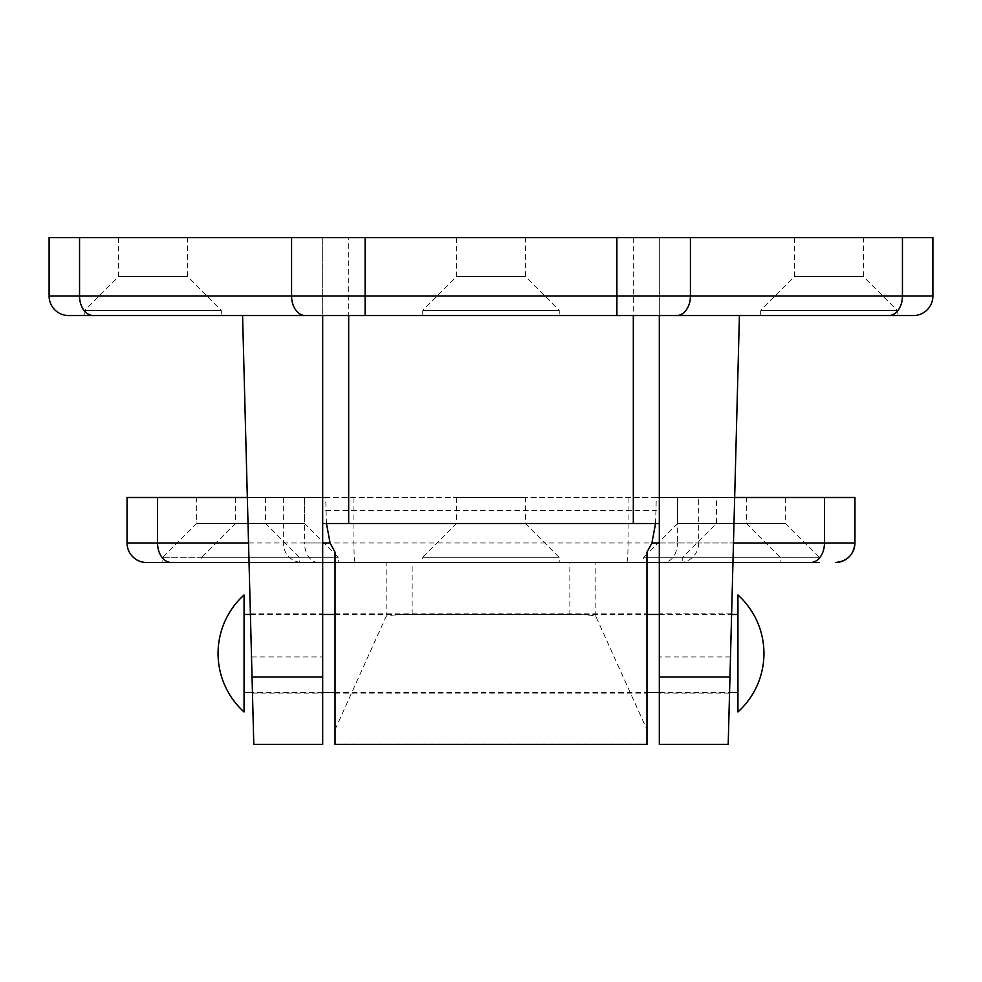 <?xml version="1.0" encoding="UTF-8"?>
<svg xmlns="http://www.w3.org/2000/svg" width="982" height="982" viewBox="0 0 982 982"><rect width="100%" height="100%" fill="white"/><g stroke="black" fill="none" stroke-linecap="round" stroke-linejoin="round"><path stroke-width="0.74" stroke-dasharray="4.91 3.68" d="M525.444 237.558L456.556 237.558L525.444 237.558L525.444 276.543L559.237 310.337L559.237 315.541L422.763 315.541L559.237 315.541M456.556 237.558L456.556 276.543L525.444 276.543L456.556 276.543L422.763 310.337L559.237 310.337L422.763 310.337L422.763 315.541M187.513 237.558L118.638 237.558L187.513 237.558L187.513 276.543L221.306 310.337L221.306 315.541M118.638 237.558L118.638 276.543L187.513 276.543L118.638 276.543L84.845 310.337L221.306 310.337L84.845 310.337L84.845 315.541M863.362 237.558L794.487 237.558L863.362 237.558L863.362 276.543L897.155 310.337L897.155 315.541M794.487 237.558L794.487 276.543L863.362 276.543L794.487 276.543L760.694 310.337L897.155 310.337L760.694 310.337L760.694 315.541M659.315 653.46L659.315 693.108L659.315 653.46M730.583 653.46L729.957 677.015M322.685 653.46L322.685 693.108L322.685 653.46M251.417 653.46L252.043 677.015M322.685 692.457L252.448 692.457L242.579 315.541L659.315 315.541L659.315 523.492L659.315 237.558L659.315 744.442M322.685 744.442L322.685 315.541L68.593 315.541A19.493 19.493 0 0 1 49.1 296.048L49.1 237.558L322.685 237.558L322.685 523.492L659.315 523.492M348.684 523.492L348.684 237.558L932.9 237.558L932.9 296.048A19.493 19.493 0 0 1 913.407 315.541L659.315 315.541L739.421 315.541L729.552 692.457L659.315 692.457M348.684 237.558L322.685 237.558L322.685 523.492M196.621 497.493L265.496 497.493L196.621 497.493L196.621 523.492L162.828 557.285L162.828 562.49L819.172 562.49L819.172 557.285L682.711 557.285L819.172 557.285L785.379 523.492L716.504 523.492L785.379 523.492L785.379 497.493L716.504 497.493L716.504 523.492L682.711 557.285L682.711 562.49L732.965 562.49L659.315 562.49M746.394 497.493L677.506 497.493L746.394 497.493L746.394 523.492L780.187 557.285L780.187 562.49L643.713 562.49L780.187 562.49M677.506 497.493L677.506 523.492L746.394 523.492L677.506 523.492L643.713 557.285L780.187 557.285L643.713 557.285L643.713 562.49M304.494 497.493L235.606 497.493L304.494 497.493L304.494 523.492L338.287 557.285L338.287 562.49L201.813 562.49L338.287 562.49M235.606 497.493L235.606 523.492L304.494 523.492L235.606 523.492L201.813 557.285L338.287 557.285L201.813 557.285L201.813 562.49M265.496 497.493L265.496 523.492L299.289 557.285L299.289 562.49L249.035 562.49L299.289 562.49M196.621 523.492L265.496 523.492L196.621 523.492M162.828 557.285L299.289 557.285L162.828 557.285M716.504 497.493L785.379 497.493M525.444 497.493L456.556 497.493L525.444 497.493L525.444 523.492L559.237 557.285L559.237 562.49L422.763 562.49L559.237 562.49M456.556 497.493L456.556 523.492L525.444 523.492L456.556 523.492L422.763 557.285L559.237 557.285L422.763 557.285L422.763 562.49M127.046 497.493L854.954 497.493M646.966 653.46L646.966 693.108L646.966 653.46M335.034 653.46L335.034 693.108L335.034 653.46M655.571 523.492L656.307 497.493L325.693 497.493L326.429 523.492M656.307 497.493L677.42 497.493L677.42 542.985L733.468 542.985M734.659 497.493L677.42 497.493M248.532 542.985L304.58 542.985L304.58 497.493L247.341 497.493M304.58 497.493L325.693 497.493M646.193 562.49L335.034 562.49L386.147 562.49L386.147 616.401C388.197 615.235 396.863 614.585 412.133 614.474L569.867 614.474C585.137 614.585 593.803 615.235 595.853 616.401L646.966 729.687L646.966 559.139L646.193 562.49L569.867 562.49L569.867 614.474M335.034 552.215L335.807 562.49M335.034 744.442L335.034 559.139M646.966 729.687L646.966 744.442M412.133 614.474L412.133 562.49L569.867 562.49M335.034 729.687L386.147 616.401M322.685 562.49L249.035 562.49M412.133 562.49L386.147 562.49M732.965 562.49L682.711 562.49M244.052 692.457L244.052 614.474L244.052 692.457M737.948 692.457L737.948 614.474L737.948 692.457M251.515 656.946L322.685 656.946M730.485 656.946L659.315 656.946M633.316 237.558L633.316 523.492M854.954 542.985L127.046 542.985M283.307 497.493L283.307 542.985A19.493 19.026 -90 0 0 302.346 562.49M335.034 744.172L646.966 744.172M595.853 616.401L595.853 562.49M325.693 510.493L656.307 510.493M355.312 562.49A19.493 1.375 -90 0 1 353.937 542.985L353.937 497.493M626.688 562.49A19.493 1.375 -90 0 0 628.063 542.985L628.063 497.493M679.654 562.49A19.493 19.026 -90 0 0 698.693 542.985L698.693 497.493M318.364 562.49A19.493 13.785 90 0 1 304.58 542.985L322.685 542.985M659.315 542.985L677.42 542.985A19.493 13.785 90 0 1 663.636 562.49M731.615 613.824L659.315 613.824M250.385 613.824L322.685 613.824M252.46 693.108L322.685 693.108M729.54 693.108L659.315 693.108M335.034 613.824L646.966 613.824M335.034 693.108L646.966 693.108M335.034 692.457L646.966 692.457M250.398 614.474L322.685 614.474M335.034 614.474L646.966 614.474M659.315 614.474L731.602 614.474"/><path stroke-width="1.47" d="M84.845 315.541L221.306 315.541L84.845 315.541M760.694 315.541L897.155 315.541L760.694 315.541M659.315 315.541L659.315 744.442L728.202 744.442L739.421 315.541M93.339 315.541L68.593 315.541A19.493 19.493 0 0 1 49.1 296.048L932.9 296.048L932.9 237.558L902.446 237.558L902.446 296.048A19.493 13.785 -90 0 1 888.661 315.541L93.339 315.541A19.493 13.785 -90 0 1 79.554 296.048L79.554 237.558L902.446 237.558M913.407 315.541A19.493 19.493 0 0 0 932.9 296.048A19.493 19.493 0 0 1 913.407 315.541L888.661 315.541M322.685 315.541L322.685 744.442L253.798 744.442L252.043 677.015L253.798 744.442M242.579 315.541L252.043 677.015L322.685 677.015M659.315 677.015L729.957 677.015L728.202 744.442M79.554 237.558L49.1 237.558L49.1 296.048M659.315 523.492L322.685 523.492M127.083 497.493L127.083 542.985A19.493 19.493 90 0 0 146.576 562.49L249.035 562.49L146.576 562.49A19.493 19.493 0 0 1 127.046 542.985L127.046 497.493L247.341 497.493M732.965 562.49L819.172 562.49M335.034 653.46L335.034 562.49L646.966 562.49L646.966 744.442L335.034 744.442L335.034 653.46M733.468 542.985L854.954 542.985L854.954 497.493L734.659 497.493M322.685 562.49L335.034 562.49L335.034 552.215L330.099 542.985L326.429 523.492M646.966 559.139L646.966 552.215L646.966 562.49L659.315 562.49M249.035 562.49L162.828 562.49M646.966 552.215L651.901 542.985L655.571 523.492M854.917 497.493L854.917 542.985A19.493 19.493 90 0 1 835.424 562.49C847.306 561.323 853.8 554.83 854.954 542.985M244.052 594.982L244.052 711.95A78.793 78.793 0 0 1 244.052 594.982L244.052 692.457L252.448 692.457M731.602 614.474L737.948 614.474L737.948 711.95A78.793 78.793 0 0 0 737.948 594.982L737.948 711.95M244.052 711.95L244.052 692.457M737.948 614.474L737.948 594.982M291.58 237.558L291.58 296.048A19.493 13.785 -90 0 0 305.365 315.541M365.108 237.558L365.108 315.541M616.892 237.558L616.892 315.541M690.42 237.558L690.42 296.048A19.493 13.785 -90 0 1 676.635 315.541M633.316 523.492L633.316 315.541M348.684 315.541L348.684 523.492M127.083 542.985L157.537 542.985L157.537 497.493M171.322 562.49A19.493 13.785 90 0 1 157.537 542.985L248.532 542.985M810.678 562.49A19.493 13.785 90 0 0 824.463 542.985L824.463 497.493M322.685 542.985L330.099 542.985M651.901 542.985L659.315 542.985M322.685 692.457L335.034 692.457M646.966 692.457L659.315 692.457M729.552 692.457L737.948 692.457M244.052 614.474L250.398 614.474M322.685 614.474L335.034 614.474M646.966 614.474L659.315 614.474"/></g></svg>
